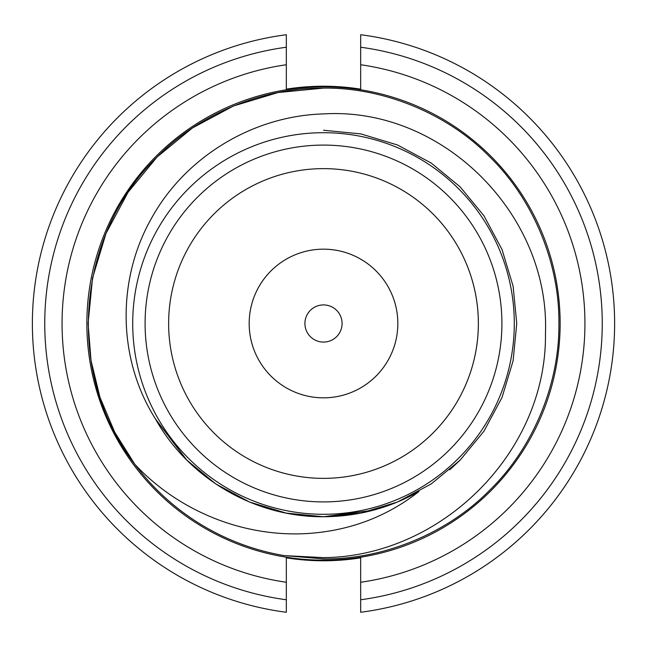 <?xml version="1.0" encoding="UTF-8"?>
<svg xmlns="http://www.w3.org/2000/svg" width="647" height="647" viewBox="0 0 647 647"><rect width="100%" height="100%" fill="white"/><g stroke="black" fill="none" stroke-linecap="round" stroke-linejoin="round"><path stroke-width="0.97" d="M360.67 599.769A278.76 278.76 0 0 0 360.67 47.231L360.67 34.736A291.15 291.15 0 0 1 360.67 612.264L360.67 557.843A237.271 237.271 0 0 1 286.33 557.843L286.33 582.26A261.412 261.412 0 0 1 286.33 64.74L286.33 89.157A237.271 237.271 0 0 1 360.67 89.157L360.67 64.74A261.412 261.412 0 0 1 360.67 582.26M360.67 173.161A154.868 154.868 0 0 1 360.67 473.839M134.811 464.247C64.538 373.651 75.634 235.888 157.051 157.051C199.106 113.912 263.256 87.337 323.5 88.105C383.744 87.337 447.894 113.912 489.949 157.051C533.088 199.106 559.663 263.256 558.895 323.5C559.663 383.744 533.088 447.894 489.949 489.949C447.894 533.088 383.744 559.663 323.5 558.895L284.3 555.611A235.395 235.395 0 0 1 134.811 464.247L114.737 432.261L99.945 397.226L91.025 360.484L88.105 323.5L92.537 278.016L106.019 233.413L128.025 192.345L157.051 157.051L192.345 128.025L233.413 106.019L278.016 92.537L323.5 88.105C383.744 87.337 447.894 113.912 489.949 157.051C533.088 199.106 559.663 263.256 558.895 323.5C559.663 383.744 533.088 447.894 489.949 489.949C447.894 533.088 383.744 559.663 323.5 558.895L284.3 555.611L323.5 557.625C441.497 556.711 547.176 451.938 545.461 333.189C550.007 214.683 442.605 106.52 323.5 113.921C253.09 115.886 185.398 156.744 151.487 218.322C116.67 279.617 117.447 359.109 155.49 418.973C188.964 478.95 255.266 517.228 323.5 516.743C357.556 516.581 389.381 508.17 418.973 491.51C390.853 513.548 359.028 527.006 323.5 531.899C254.74 541.612 182.478 515.384 134.811 464.247L114.737 432.261L99.945 397.226L91.025 360.484L88.105 323.5L92.537 278.016L106.019 233.413L128.025 192.345L157.051 157.051L192.345 128.025L233.413 106.019L278.016 92.537L323.5 88.105C383.744 87.337 447.894 113.912 489.949 157.051C533.088 199.106 559.663 263.256 558.895 323.5C559.663 383.744 533.088 447.894 489.949 489.949C447.894 533.088 383.744 559.663 323.5 558.895L284.3 555.611L323.5 558.895C383.744 559.663 447.894 533.088 489.949 489.949C533.088 447.894 559.663 383.744 558.895 323.5C559.663 263.256 533.088 199.106 489.949 157.051C447.894 113.912 383.744 87.337 323.5 88.105C383.744 87.337 447.894 113.912 489.949 157.051C533.088 199.106 559.663 263.256 558.895 323.5C559.663 383.744 533.088 447.894 489.949 489.949C447.894 533.088 383.744 559.663 323.5 558.895M323.5 514.292A190.792 190.792 0 0 0 514.292 323.5A190.792 190.792 0 0 0 323.5 132.708A190.792 190.792 0 0 0 132.708 323.5A190.792 190.792 0 0 0 323.5 514.292M323.5 145.09A178.41 178.41 0 0 0 145.09 323.5A178.41 178.41 0 0 0 323.5 501.91A178.41 178.41 0 0 0 501.91 323.5A178.41 178.41 0 0 0 323.5 145.09M323.5 168.632A154.868 154.868 0 0 0 168.632 323.5A154.868 154.868 0 0 0 323.5 478.368A154.868 154.868 0 0 0 478.368 323.5A154.868 154.868 0 0 0 323.5 168.632M323.5 249.168A74.332 74.332 0 0 0 249.168 323.5A74.332 74.332 0 0 0 323.5 397.832A74.332 74.332 0 0 0 397.832 323.5A74.332 74.332 0 0 0 323.5 249.168M323.5 342.085A18.585 18.585 0 0 0 342.085 323.5A18.585 18.585 0 0 0 323.5 304.915A18.585 18.585 0 0 0 304.915 323.5A18.585 18.585 0 0 0 323.5 342.085A18.585 18.585 0 0 0 342.085 323.5A18.585 18.585 0 0 0 323.5 304.915M86.86 323.5A236.64 236.64 0 0 0 323.5 560.14A236.64 236.64 0 0 0 560.14 323.5A236.64 236.64 0 0 0 323.5 86.86A236.64 236.64 0 0 0 86.86 323.5M286.33 599.769L286.33 612.264A291.15 291.15 0 0 1 286.33 34.736L286.33 47.231A278.76 278.76 0 0 0 286.33 599.769L286.33 582.26M286.33 47.231L286.33 64.74M360.67 47.231L360.67 64.74M373.133 510.265L323.5 516.743L360.84 513.103L397.452 502.032L431.169 483.972L460.146 460.146L483.972 431.169L502.032 397.452L513.103 360.84L516.743 323.5L513.103 286.16L502.032 249.548L483.972 215.831L460.146 186.854L431.169 163.028L397.452 144.968L360.84 133.897L323.5 130.257L360.84 133.897L397.452 144.968L431.169 163.028L460.146 186.854L483.972 215.831L502.032 249.548L513.103 286.16L516.743 323.5L513.103 360.84L502.032 397.452L483.972 431.169L460.146 460.146L431.169 483.972L397.452 502.032L360.84 513.103L323.5 516.743L286.16 513.103L249.548 502.032L215.831 483.972L186.854 460.146L155.49 418.981L186.134 459.419L155.49 418.981L186.854 460.146L215.831 483.972L249.548 502.032L286.16 513.103L323.5 516.743L360.84 513.103L397.452 502.032L431.169 483.972L460.146 460.146L483.972 431.169L502.032 397.452L513.103 360.84L516.743 323.5L513.103 286.16L502.032 249.548L483.972 215.831L460.146 186.854L431.169 163.028L397.452 144.968L360.84 133.897L323.5 130.257L360.84 133.897L397.452 144.968L431.169 163.028L460.146 186.854L483.972 215.831L502.032 249.548L513.103 286.16L516.743 323.5L513.103 360.84L502.032 397.452L483.972 431.169L460.146 460.146L431.169 483.972L397.452 502.032L360.84 513.103L323.5 516.743L360.84 513.103L397.452 502.032L431.169 483.972L460.146 460.146L483.972 431.169L502.032 397.452L513.103 360.84L516.743 323.5L513.103 286.16L502.032 249.548L483.972 215.831L460.146 186.854L431.169 163.028L397.452 144.968L360.84 133.897L323.5 130.257L360.84 133.897L397.452 144.968L431.169 163.028L460.146 186.854L483.972 215.831L502.032 249.548L513.103 286.16L516.743 323.5L513.103 360.84L502.032 397.452L483.972 431.169L460.146 460.146L449.746 469.803M186.134 459.419L155.49 418.981L186.134 459.419"/></g></svg>
